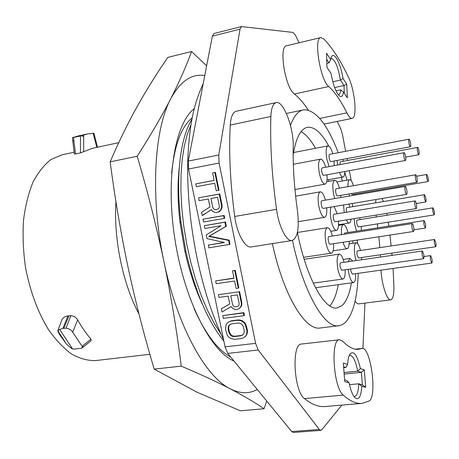 <?xml version="1.0" encoding="UTF-8"?>
<svg xmlns="http://www.w3.org/2000/svg" width="459" height="459" viewBox="0 0 459 459"><rect width="100%" height="100%" fill="white"/><g stroke="black" fill="none" stroke-linecap="round" stroke-linejoin="round"><path stroke-width="0.69" d="M240.023 29.164L212.368 36.123L214.009 33.518L241.543 26.565L240.023 29.164L218.765 154.999L219.098 163.031L255.594 343.349L258.21 349.988L319.292 429.446L320.795 430.381L321.742 429.808L341.863 405.102M212.368 36.123L188.288 161.075L188.54 169.015L225.059 346.872L227.75 353.413L291.717 431.552L293.312 432.47L320.795 430.381M241.727 305.137L241.308 304.001M220.113 210.888L220.068 210.492M299.102 42.773L295.401 35.142L293.066 32.446L241.543 26.565M345.65 151.286L342.351 133.971L340.733 128.738L337.193 121.417M351.255 180.726L349.345 170.696M347.4 160.489L347.044 158.602M362.926 348.542L364.957 303.101M358.249 273.306C357.372 297.851 353.046 314.266 345.271 322.551L342.638 324.502L339.809 325.597L320.233 327.973C305.333 331.019 283.507 295.596 272.388 243.614M339.585 339.74L301.517 344.038C291.356 343.309 293.766 391.298 304.495 398.596C311.856 404.488 318.701 407.139 325.035 406.542L362.036 403.369L369.025 401.063C377.556 397.069 370.694 346.321 361.979 348.433L358.554 349.282C353.78 349.827 348.559 347.182 342.884 341.347L339.585 339.74C330.337 338.868 333.377 387.603 343.257 395.113C350.045 401.16 356.304 403.914 362.036 403.369M355.082 301.041C356.391 303.06 357.624 304.007 358.783 303.881L390.735 299.83C393.042 299.061 394.097 294.385 393.914 285.802L393.059 268.458M276.134 102.604L236.287 111.239C232.851 112.208 230.837 116.816 230.252 125.072C228.754 152.749 230.246 183.21 234.721 216.464C236.919 233.556 245.158 248.382 251.222 246.936L292.108 240.516C297.65 237.934 299.44 228.071 297.478 210.928C294.271 187.972 292.853 166.743 293.215 147.241C293.955 128.239 283.513 100.274 276.134 102.604C273.013 103.504 271.258 108.135 270.867 116.488C269.978 144.522 271.866 175.464 276.525 209.304C278.831 226.694 286.605 241.887 292.108 240.516M320.789 37.575L286.623 45.768C278.458 46.175 285.228 88.162 294.414 94.026L328.713 86.533C334.927 92.144 340.974 100.911 346.849 112.839C348.834 116.77 350.613 118.617 352.179 118.37C357.469 118.078 354.927 90.28 348.536 77.445C340.653 60.663 332.396 47.816 323.756 38.9L320.789 37.575C313.382 37.776 320.273 80.388 328.713 86.533M308.305 110.103C303.755 103.109 299.125 97.75 294.414 94.026M213.188 172.75L214.829 172.469L218.461 190.353L219.023 190.181L215.397 172.326L213.194 172.785M214.141 180.376L195.746 183.893L196.32 186.693L214.72 183.244L216.246 190.76L218.461 190.353M202.775 215.156L211.496 209.683M218.145 212.15L219.672 211.398L221.152 209.688L222.093 207.588L222.064 205.173L219.781 193.933L199.195 197.686L219.218 194.111L221.508 205.362L221.536 207.784L220.595 209.889L219.109 211.599L216.126 212.603L214.709 212.368L212.666 211.278L211.41 209.568L202.803 215.305M224.141 218.352L224.715 218.254L224.147 215.455L203.584 219.115M224.078 242.404L208.891 245.003M208.862 244.854L208.288 245.095L208.856 247.86L230.005 244.326L229.161 240.149L209.333 236.201L226.327 226.184L225.472 221.99L204.915 225.598M238.301 288.12L236.092 288.43L234.595 281.046L216.2 283.685L215.638 280.937L234.033 278.28L232.529 270.885L234.738 270.558L238.301 288.12L238.829 287.81L235.272 270.276L233.103 270.799M233.987 278.068L215.638 280.937M229.758 303.915L221.347 308.804L222.001 311.994L231.198 306.56L232.443 308.276L235.892 309.705L238.881 308.844L240.367 307.232L241.319 305.218L241.296 302.86L239.053 291.809L218.45 294.661L239.053 291.809M238.996 308.723L240.889 306.899L241.841 304.891L241.818 302.533L239.581 291.494M243.849 315.459L244.423 315.385L243.867 312.631L223.344 315.557M247.395 330.032L246.885 330.394L245.232 324.496L243.976 322.775L241.841 321.162L239.891 320.468L237.596 320.29L231.02 321.122L228.932 321.851L227.377 322.981L226.006 325.018L225.541 329.269L227.182 335.11L228.427 336.82L230.538 338.426L234.744 339.327L241.314 338.547L243.419 337.83L245.513 336.338L246.908 334.301L247.418 332.368L247.395 330.032L245.749 324.14L244.498 322.419L242.358 320.812L240.413 320.118L238.123 319.94L231.56 320.772L229.035 321.816M357.561 243.488L357.286 240.074M352.833 206.665L352.248 203.503M346.97 180.146L344.761 172.171M338.26 152.698C327.33 124.332 315.935 110.022 304.07 109.77L303.296 109.902C298.143 110.975 293.869 116.138 290.467 125.399M338.822 325.764C324.662 328.736 303.525 292.911 292.452 240.441M297.403 232.449C306.319 278.011 324.714 310.674 337.067 307.943L341.995 305.625C346.39 301.609 349.54 294.024 351.439 282.87M352.914 243.276L352.753 240.768M342.362 180.966L341.312 177.375M328.724 145.996C321.461 132.766 314.375 126.541 307.467 127.321L307.346 127.344C300.582 128.824 295.848 138.044 293.158 154.999M214.829 172.469L215.397 172.326M212.62 172.894L214.146 180.421L195.746 183.893M198.609 197.863L199.183 200.652L208.346 198.994L209.964 206.923L201.564 212.265L202.23 215.506M222.064 205.173L221.508 205.362M219.781 193.933L219.218 194.111M229.466 244.572L228.616 240.39L208.765 236.431L225.776 226.407L224.921 222.202L225.472 221.99M229.161 240.149L228.616 240.39M209.333 236.201L208.765 236.431M226.327 226.184L225.776 226.407M204.892 225.478L204.318 225.696L204.886 228.473L221.077 225.748L206.211 234.945L206.969 238.64L224.48 242.495L208.288 245.095M234.738 270.558L235.272 270.276M218.45 294.661L219.012 297.403L228.169 296.141L229.758 303.933L221.347 308.804M241.818 302.533L241.296 302.86M244.997 336.711L246.908 334.301M246.139 326.733L246.655 326.372M347.624 364.44C347.888 359.954 348.576 356.637 349.689 354.491C353.533 349.884 357.096 354.583 360.39 368.6L364.274 369.862L365.708 387.304L361.824 386.243C361.026 397.242 358.594 400.908 354.537 397.247C352.305 394.476 350.475 389.651 349.052 382.772L344.743 381.601L343.321 363.04L347.624 364.44L345.897 367.475L343.676 367.699M330.646 59.55L331.295 57.214C333.825 50.553 340.848 63.652 342.988 78.42L346.769 84.204L347.302 97.79L343.504 92.116C342.787 96.315 341.335 97.497 339.138 95.65C335.707 91.811 333.027 84.462 331.1 73.589L326.951 67.387L326.521 53.238L330.646 59.55L329.034 62.86L326.831 63.365M381.01 270.133C381.693 284.511 387.132 300.88 390.735 299.83M392.055 255.37L391.854 253.11M391.154 245.944L389.938 235.083M388.79 226.115L388.245 222.179M387.189 215.208L386.839 213.355M383.454 201.547L382.003 198.495M375.99 199.51L375.582 202.861M376.105 215.093L376.357 216.952M377.327 223.912L377.832 227.836M378.847 236.775L379.834 247.625M380.333 254.785L380.465 257.046M349.242 355.467L349.936 355.243C353.126 355.714 355.702 361.032 357.676 371.188L360.39 368.6M344.164 374.045L361.371 372.352L357.67 371.188L344.049 372.536M364.274 369.862L361.371 372.352L362.386 384.82L358.686 383.799L349.454 384.665M361.824 386.243L358.686 383.799C358.445 391.584 357.085 395.807 354.606 396.461L353.872 396.375M343.607 366.752L345.897 367.475M349.052 382.772L346.906 380.534L344.611 379.903M330.893 58.419L331.163 58.322C335.036 59.538 338.117 66.79 340.412 80.078L342.988 78.42M344.302 93.303L344.003 85.523L340.412 80.078L332.821 81.754M336.04 90.888L340.767 89.866C340.446 92.787 339.717 94.399 338.587 94.697M346.769 84.204L344.003 85.523L334.651 87.554M326.705 59.331L329.034 62.86M362.386 384.82L365.708 387.304M340.767 89.866L343.504 92.116M329.791 305.918C333.624 301.557 336.447 294.471 338.26 284.66M328.994 181.288L328.501 179.676M315.517 148.28C310.789 139.966 305.981 134.407 301.098 131.595M210.979 198.517L212.787 207.393L213.51 208.713L214.577 209.493L215.994 209.729L218.541 208.793L219.236 207.703L219.391 206.223L217.583 197.324L210.979 198.517M204.318 225.696L224.921 222.202M230.802 295.785L232.575 304.495L233.298 305.814L234.36 306.612L235.771 306.899L238.324 306.09L239.019 305.051L239.179 303.617L237.401 294.879L230.802 295.785M246.885 330.394L246.908 332.735L246.391 334.674M229.431 332.213L228.892 332.58L228.152 328.948L228.215 327.072L228.806 325.603L229.93 324.53L231.583 323.853L238.158 323.033L240.005 323.268L241.514 324.02L242.679 325.282L243.488 327.06L244.234 330.715L244.165 332.597L243.563 334.077L242.427 335.145L240.757 335.816L234.188 336.596L234.715 336.229L232.879 335.982L231.382 335.231L229.431 332.213L228.685 328.587L228.748 326.716L229.339 325.247L230.217 324.41M228.892 332.58L230.848 335.604L232.346 336.355L234.188 336.596M242.725 334.863L241.279 335.443L234.715 336.229M241.279 335.443L240.757 335.816M228.152 328.948L228.685 328.587M118.743 142.669L92.207 148.349L80.463 152.927L80.491 135.99L72.447 137.706L72.82 141.332L72.47 137.7L77.875 136.053L72.665 137.677M149.886 354.291L95.77 360.562C87.921 360.814 79.866 358.64 71.604 354.044C63.382 348.037 55.585 339.752 48.212 329.195C37.489 311.449 29.869 290.553 25.36 266.501C23.202 250.671 22.583 235.295 23.501 220.354C25.291 206.057 28.435 193.382 32.928 182.326C38.068 172.464 44.081 164.861 50.955 159.52L61.908 154.832L74.14 152.216M138.951 313.881C122.949 284.362 113.448 238.445 115.949 201.702M74.347 153.863L75.494 153.989L80.463 152.927M82.31 347.807C83.286 346.752 83.222 346.264 82.127 346.344L82.31 347.807L81.369 348.255L73.985 349.161L71.851 348.72L66.71 344.434L59.624 334.536C58.293 332.431 57.691 331.163 57.811 330.721L59.67 329.442L62.843 328.386L67.938 315.941C65.023 316.4 62.998 317.714 61.873 319.889L61.454 321.007M67.938 315.941L70.864 315.694C73.813 315.97 76.079 317.341 77.657 319.825C81.811 327.29 86.258 333.722 91.002 339.115L91.1 340.71L82.218 347.905M74.352 153.966L72.82 141.332L73.842 140.368L73.538 137.528M72.407 137.757L72.516 138.314M80.491 135.99L81.828 135.652C82.695 136.696 83.303 136.507 83.653 135.078L81.828 135.652M83.653 135.078L87.767 133.867L93.917 133.311L97.526 147.213M82.127 346.344L72.734 332.236C71.179 329.878 68.953 328.529 66.05 328.179L62.843 328.386M66.05 328.179L70.864 315.694M221.232 334.519L214.181 323.291L207.468 310.209L201.243 295.504L195.649 279.451L190.812 262.382L186.847 244.658L183.841 226.683L181.85 208.845L180.915 191.546L181.024 175.143L182.154 159.979L184.248 146.335L187.238 134.447L191.019 124.481M257.269 389.467C249.22 393.988 240.246 393.788 230.355 388.859C205.695 377.069 177.208 326.246 163.915 261.532C150.099 197.118 154.098 129.461 170.714 98.823C180.295 81.226 191.65 73.469 204.766 75.551M194.22 108.737C175.045 123.282 165.292 178.448 174.925 239.409C184.438 300.381 210.956 351.56 234.027 361.078M192.235 117.688L189.578 120.195C180.289 129.725 174.305 147.328 171.632 173.003M230.734 357.056C217.773 350.085 205.575 334.003 194.134 308.798M266.754 401.057L264.04 408.751C254.974 402.526 243.74 395.899 230.355 388.859C216.74 381.802 200.365 374.234 181.225 366.156C176.91 331.352 171.138 296.474 163.915 261.532C156.473 226.419 147.569 191.328 137.195 156.272C150.667 135.216 161.838 116.07 170.714 98.823C179.486 81.513 186.44 65.74 191.575 51.511L206.642 65.838M191.575 51.511L167.879 57.369C157.162 72.826 146.926 89.201 137.178 106.488C127.636 123.626 118.634 142.078 110.171 161.843L137.195 156.272M181.225 366.156L154.19 369.105C144.126 335.414 135.405 301.431 128.027 267.155C120.769 232.656 114.813 197.554 110.171 161.843M264.04 408.751L240.373 410.811L196.831 392.112L154.19 369.105M179.274 167.535C177.403 184.116 177.667 202.597 180.077 222.971L184.765 250.654C189.223 270.89 195.201 288.963 202.694 304.874M191.937 119.237C180.416 137.367 175.338 177.042 180.857 221.485L185.987 251.807C194.995 291.155 207.629 320.944 223.889 341.186M243.907 315.729L223.303 318.362L222.747 315.631L243.345 312.975L243.907 315.729M224.164 218.467L203.555 221.995L202.987 219.218L223.596 215.661L224.164 218.467M190.714 273.512L191.61 273.92M193.755 280.931L193.572 282.325M348.209 269.37L348.731 272.87C350.085 279.118 351.692 282.354 353.562 282.583C355.105 282.021 355.771 279.055 355.547 273.679M352.655 261.068L350.016 258.451L348.238 261.705M350.682 269.02L350.911 271.206L352.357 274.126L431.77 263.064C432.235 262.668 432.269 261.194 431.862 258.647L430.634 255.594C430.163 255.984 430.135 257.459 430.536 260.012L431.77 263.064M360.481 250.499C359.173 245.45 357.75 242.88 356.201 242.777C354.216 244.039 353.843 248.635 355.082 256.564L356.069 260.574M361.623 259.771L361.549 257.522M434.581 239.495L357.481 250.947C356.884 251.331 356.769 252.708 357.142 255.078L358.548 257.958L435.706 246.73C436.136 246.357 436.159 244.945 435.769 242.507L434.581 239.495C434.145 239.862 434.128 241.273 434.512 243.718L435.706 246.73M354.164 218.65L354.887 225.203L356.551 231.17M361.285 230.429L361.222 226.459M360.114 219.574L359.609 217.767M432.975 207.824L357.217 220.039C356.654 220.4 356.551 221.72 356.913 223.992L358.324 226.918L434.122 214.915C434.53 214.571 434.547 213.228 434.174 210.888L432.975 207.824C432.567 208.168 432.55 209.516 432.923 211.857L434.122 214.915M348.949 193.991L349.471 196.01M355.168 195.035L355.1 194.1M353.499 185.683C352.202 181.661 350.906 179.658 349.609 179.676C348.387 180.083 347.836 182.412 347.945 186.658M351.313 193.583L352.196 194.599L428.023 181.552C428.425 181.219 428.442 179.911 428.069 177.627L426.824 174.449C426.422 174.776 426.411 176.084 426.778 178.373L428.023 181.552M339.488 172.492C340.733 175.631 341.915 177.157 343.034 177.065C344.124 176.744 344.703 174.896 344.772 171.528M343.366 161.241L342.816 159.393M337.113 160.461L337.572 165.039M417.575 147.402C417.168 147.729 417.145 149.037 417.518 151.327C417.948 153.444 418.39 154.557 418.849 154.677C419.256 154.35 419.279 153.042 418.906 150.753C418.476 148.641 418.034 147.528 417.575 147.402L340.337 161.803L339.878 164.609M332.781 153.736C331.243 148.521 329.637 145.899 327.956 145.864C325.982 147.041 325.603 151.436 326.831 159.038L329.126 166.606M334.198 165.665L334.106 161.023M409.061 139.215L329.551 154.35C328.954 154.712 328.845 156.026 329.212 158.303C329.677 160.432 330.233 161.539 330.876 161.625L410.398 146.737C410.834 146.398 410.862 145.055 410.478 142.709C410.03 140.506 409.554 139.341 409.061 139.215C408.625 139.547 408.602 140.89 408.98 143.242C409.434 145.451 409.904 146.616 410.398 146.737M325.643 167.248C324.06 161.866 322.373 159.164 320.583 159.13C318.448 160.375 318.018 164.965 319.286 172.894C320.898 180.129 322.826 183.881 325.07 184.151C326.728 183.491 327.37 180.358 326.992 174.764M404.092 152.709L322.201 167.885C321.558 168.264 321.426 169.641 321.811 172.01C322.293 174.179 322.872 175.309 323.543 175.39L405.452 160.478C405.922 160.122 405.963 158.716 405.567 156.267C405.102 154.023 404.614 152.836 404.092 152.709C403.622 153.065 403.581 154.471 403.983 156.921C404.442 159.175 404.936 160.357 405.452 160.478M325.42 200.141C323.847 194.65 322.138 191.879 320.279 191.833C317.995 193.159 317.513 197.967 318.827 206.269C320.411 213.401 322.333 217.096 324.588 217.342C326.32 216.688 327.032 213.504 326.716 207.807M405.297 186.429L321.839 200.755C321.151 201.157 321.002 202.597 321.398 205.081C321.874 207.221 322.447 208.329 323.13 208.409L406.628 194.352C407.133 193.968 407.179 192.493 406.766 189.928C406.313 187.714 405.819 186.543 405.297 186.429C404.792 186.807 404.746 188.288 405.159 190.858C405.618 193.073 406.106 194.237 406.628 194.352M332.391 236.046C330.893 230.556 329.218 227.773 327.376 227.693C325.035 229.07 324.53 234.027 325.861 242.553C327.376 249.398 329.212 252.938 331.375 253.179C333.108 252.548 333.848 249.386 333.595 243.7M412.228 223.573L328.822 236.603C328.122 237.022 327.967 238.502 328.369 241.055C328.822 243.109 329.373 244.171 330.021 244.245L413.484 231.479C414.001 231.072 414.052 229.557 413.634 226.924C413.198 224.795 412.733 223.676 412.228 223.573C411.712 223.969 411.666 225.489 412.084 228.129C412.521 230.257 412.985 231.376 413.484 231.479M344.038 262.313C342.632 256.937 341.054 254.194 339.299 254.091C337.021 255.474 336.539 260.425 337.858 268.94C339.276 275.434 340.991 278.797 342.993 279.026C344.646 278.435 345.369 275.36 345.151 269.8M422.378 250.981L340.635 262.806C339.953 263.225 339.809 264.711 340.205 267.258L341.743 270.282L423.559 258.71C424.059 258.302 424.105 256.782 423.686 254.154L422.378 250.981C421.878 251.383 421.838 252.903 422.251 255.537L423.559 258.71M343.022 242.26C344.37 246.575 345.759 248.726 347.182 248.715C348.553 248.279 349.219 245.812 349.173 241.319M347.956 232.518C346.562 227.308 345.036 224.663 343.378 224.577C341.72 225.254 341.117 228.599 341.565 234.612M424.145 220.578C423.686 220.951 423.657 222.38 424.053 224.876L425.338 228.054C425.797 227.675 425.826 226.247 425.43 223.757L424.145 220.578L344.749 233.017L344.198 234.199M346.402 219.907C347.423 222.076 348.381 223.108 349.282 223.017C350.171 222.81 350.751 221.525 351.02 219.155M349.856 207.158L348.903 204.071M343.55 204.972L344.233 212.603M424.535 194.685C424.105 195.035 424.082 196.406 424.466 198.799L425.74 201.994C426.17 201.639 426.193 200.273 425.809 197.886L424.535 194.685L346.786 207.675C346.195 208.042 346.086 209.379 346.453 211.697L346.568 212.219M339.413 188.156C337.939 182.952 336.367 180.318 334.697 180.267C332.672 181.489 332.276 185.998 333.521 193.807L334.731 198.54M340.767 197.508L340.658 195.419M415.653 174.77L336.195 188.724C335.581 189.097 335.466 190.445 335.839 192.786C336.286 194.834 336.82 195.895 337.44 195.976L416.927 182.263C417.369 181.913 417.397 180.53 417.013 178.121C416.583 176.004 416.129 174.885 415.653 174.77C415.206 175.12 415.177 176.503 415.567 178.912C415.997 181.035 416.451 182.154 416.927 182.263M331.094 207.066C330.09 209.935 330.084 214.192 331.082 219.827C332.58 226.631 334.37 230.16 336.464 230.407C338.094 229.787 338.759 226.712 338.461 221.192M337.239 213.762L334.1 206.561M415.051 200.91L333.871 214.319C333.217 214.709 333.085 216.126 333.469 218.564C333.917 220.601 334.456 221.663 335.087 221.737L416.307 208.581C416.789 208.202 416.824 206.757 416.422 204.244C415.992 202.132 415.533 201.019 415.051 200.91C414.575 201.283 414.54 202.729 414.942 205.248C415.372 207.365 415.831 208.472 416.307 208.581M218.765 154.999L188.288 161.075M219.098 163.031L188.54 169.015M255.594 343.349L225.059 346.872M319.292 429.446L291.717 431.552M258.21 349.988L227.75 353.413M304.495 398.596L343.257 395.113M355.553 349.207L361.434 348.57M319.722 118.433L346.849 112.839M230.252 125.072L270.867 116.488M234.721 216.464L276.525 209.304M82.735 135.371L83.584 135.325M63.876 328.248L68.965 315.803M72.614 349.024L59.67 329.442M66.503 344.17L57.811 330.721M91.002 339.115L82.098 346.304M72.734 332.236L77.657 319.825M75.494 153.989L73.842 140.368M83.67 151.728L83.681 135.066M93.125 133.167L96.815 147.362M246.305 376.076L244.033 373.305M223.539 339.476C212.322 315.878 203.406 288.355 196.808 256.897C189.969 222.976 186.974 190.491 187.811 159.434C189.183 128.881 192.734 105.96 203.199 83.687M286.41 113.465L303.296 109.902M355.272 349.161L361.979 348.433M324.043 124.096L352.179 118.37M87.767 133.867L77.875 136.053M61.867 319.894L57.845 330.687M60.175 335.391L66.71 344.434M180.857 221.49L180.077 222.976M185.987 251.807L184.765 250.66M74.358 153.994L72.608 139.358M315.672 287.724L353.562 282.583M343.212 259.444L350.016 258.451M423.967 256.541L430.634 255.594M349.121 243.849L356.201 242.777M336.929 181.936L349.609 179.676M416.548 176.245L426.824 174.449M327.009 179.945L343.034 177.065M405.699 157.087L418.849 154.677M293.542 152.543L327.956 145.864M294.948 189.521L325.07 184.151M293.33 164.282L320.583 159.13M298.327 221.668L324.588 217.342M295.625 196.159L320.279 191.833M303.56 257.327L331.375 253.179M297.409 232.489L327.376 227.693M313.216 283.128L342.993 279.026M304.162 259.306L339.299 254.091M333.114 250.826L347.182 248.715M338.495 225.363L343.378 224.577M413.92 229.804L425.338 228.054M338.53 224.744L349.282 223.017M416.279 203.544L425.74 201.994M326.722 181.695L334.697 180.267M330.784 231.302L336.464 230.407"/></g></svg>
